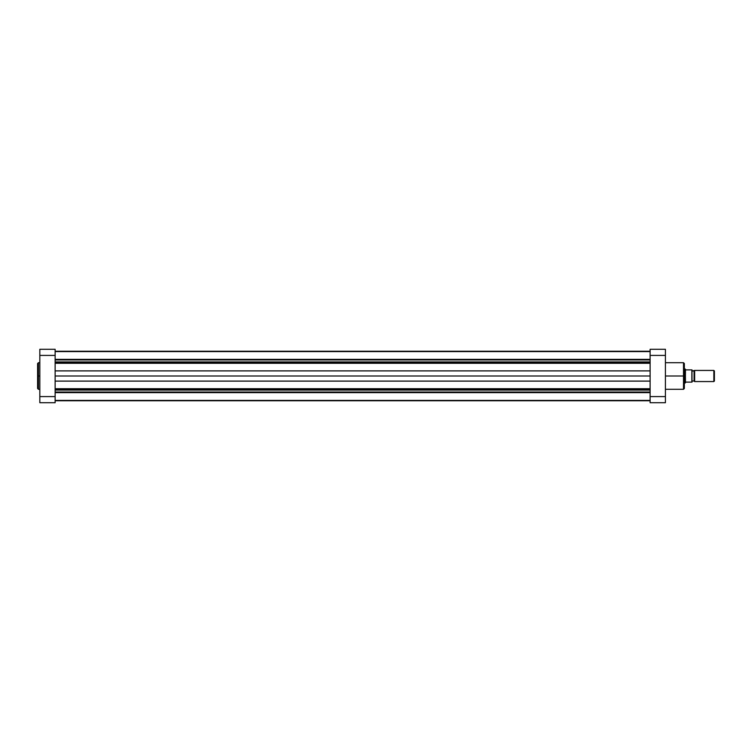 <?xml version="1.0" encoding="UTF-8"?>
<svg xmlns="http://www.w3.org/2000/svg" width="752" height="752" viewBox="0 0 752 752"><rect width="100%" height="100%" fill="white"/><g stroke="black" fill="none" stroke-linecap="round" stroke-linejoin="round"><path stroke-width="1.13" d="M38.437 389.301L37.6 388.464L37.6 376L37.6 388.464L37.6 376L38.437 376L38.437 389.301L38.437 362.699L37.6 363.536L37.6 376L37.6 363.536L37.6 376L38.437 376L38.437 362.699L38.437 376L39.828 376L38.437 376L38.437 389.301L39.828 389.301M55.131 402.715L55.131 349.285L39.828 349.285L39.828 402.715L55.131 402.715L39.828 402.715L39.828 355.405L55.131 355.405L55.131 396.595L39.828 396.595L55.131 396.595L55.131 402.715M39.828 355.405L55.131 355.405L55.131 349.285L39.828 349.285L39.828 355.405M665.417 389.301L683.512 389.301L683.512 376L665.417 376L683.512 376L683.512 362.699L683.512 376L684.348 376L684.348 363.536L684.348 376L684.348 363.536L683.512 362.699L665.417 362.699M683.512 389.301L684.348 388.464L683.512 362.699M650.113 396.595L650.113 402.715L665.417 402.715L665.417 349.285L650.113 349.285L650.113 396.595L665.417 396.595L665.417 355.405L650.113 355.405L650.113 402.715L665.417 402.715L665.417 396.595L650.113 396.595M665.417 349.285L650.113 349.285L650.113 355.405L665.417 355.405L665.417 349.285M684.348 376L684.348 388.464L684.348 376M683.512 376L683.512 389.301L683.512 376M713.845 381.565L714.4 381.01L714.4 370.99L713.845 370.435L713.845 381.565L713.845 370.435L694.641 370.435L694.087 370.99L694.087 381.01L694.641 381.565L694.641 370.435L694.641 381.565L713.845 381.565L694.641 381.565L694.087 381.01L694.087 370.99L692.141 370.99L694.641 370.435L713.845 370.435L714.4 370.99L714.4 381.01L713.845 381.565M692.141 381.01L694.087 381.01L692.141 381.01M691.953 382.119L685.457 382.119L685.316 369.044L685.316 382.956L685.457 382.119L691.859 382.119L691.859 369.881L685.457 369.881L685.316 382.956L685.316 369.044L684.348 369.044L685.316 369.044L685.457 369.881L692.019 369.881L691.859 382.119L691.859 369.881M684.348 382.956L685.316 382.956L684.348 382.956M691.953 369.881L692.019 382.119M650.113 362.708L55.131 362.708L650.113 362.708M55.131 361.919L650.113 361.919L55.131 361.919M650.113 389.292L55.131 389.292L650.113 389.292M55.131 388.709L650.113 388.709L55.131 388.709M55.131 400.769L650.113 400.769L55.131 400.769M650.113 392.629L55.131 392.629L650.113 392.629M55.131 392.036L650.113 392.036L55.131 392.036M55.131 390.081L650.113 390.081L55.131 390.081M650.113 381.104L55.131 381.104L650.113 381.104M55.131 376L650.113 376L55.131 376M55.131 370.896L650.113 370.896L55.131 370.896M650.113 363.291L55.131 363.291L650.113 363.291M55.131 359.964L650.113 359.964L55.131 359.964M55.131 359.371L650.113 359.371L55.131 359.371M55.131 351.231L650.113 351.231L55.131 351.231M38.437 362.699L39.828 362.699M55.131 400.412L650.113 400.412M55.131 351.588L650.113 351.588"/></g></svg>
